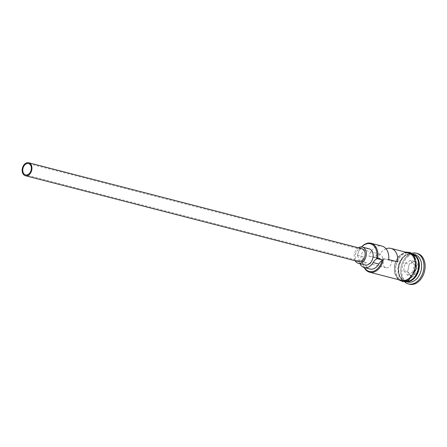 <?xml version="1.0" encoding="UTF-8"?>
<svg xmlns="http://www.w3.org/2000/svg" width="447" height="447" viewBox="0 0 447 447"><rect width="100%" height="100%" fill="white"/><g stroke="black" fill="none" stroke-linecap="round" stroke-linejoin="round"><path stroke-width="0.34" stroke-dasharray="2.23 1.68" d="M361.724 246.94A13.522 9.644 -75.5 0 0 357.505 255.231A13.522 9.644 -75.5 0 0 357.421 255.645L357.488 255.271A14.192 10.125 104.5 0 1 361.584 246.928M374.91 257.176L383.979 259.517A5.845 4.168 -75.5 0 0 383.308 261.428A5.845 4.168 -75.5 0 0 385.962 267.803A5.845 4.168 -75.5 0 0 391.533 262.853A5.845 4.168 -75.5 0 0 391.706 260.852L382.638 258.517A5.845 4.168 -75.5 0 0 379.816 254.147A5.845 4.168 -75.5 0 0 374.91 257.176L368.887 256.131A14.192 10.125 104.5 0 1 381.894 246.062M361.891 248.666A6.677 4.766 -75.5 0 0 355.521 254.315A6.677 4.766 -75.5 0 0 358.555 261.601M358.433 247.772A8.348 5.956 -75.5 0 0 354.348 254.114A8.348 5.956 -75.5 0 0 355.097 260.707M369.105 248.8A8.348 5.956 -75.5 0 0 361.148 255.863A8.348 5.956 -75.5 0 0 364.936 264.97M405.759 281.515A14.192 10.125 104.5 0 1 405.407 281.437A14.192 10.125 104.5 0 1 398.964 265.959A14.192 10.125 104.5 0 1 412.497 253.952A14.192 10.125 104.5 0 1 412.838 254.047L412.497 253.952M405.96 281.465A14.192 10.125 104.5 0 1 404.731 281.258A14.192 10.125 104.5 0 1 398.283 265.786A14.192 10.125 104.5 0 1 411.816 253.773A14.192 10.125 104.5 0 1 412.989 254.187M407.675 282.018A14.192 10.125 104.5 0 1 401.227 266.546A14.192 10.125 104.5 0 1 414.76 254.533M404.541 281.716A15.863 11.315 104.5 0 1 401.188 266.635A15.863 11.315 104.5 0 1 411.871 253.281M386.029 248.789A14.192 10.125 -75.5 0 0 377.95 258.472L368.887 256.131M401.328 280.386A14.192 10.125 104.5 0 1 394.88 264.909A14.192 10.125 104.5 0 1 408.413 252.896M357.488 255.271L363.154 256.729L363.087 257.109A13.522 9.644 -75.5 0 0 364.523 267.619M396.014 265.2A14.192 10.125 104.5 0 1 409.547 253.192A14.192 10.125 104.5 0 1 415.995 268.664A14.192 10.125 104.5 0 1 402.462 280.677A14.192 10.125 104.5 0 1 396.014 265.2M409.525 284.219A15.863 11.315 104.5 0 1 402.322 266.926A15.863 11.315 104.5 0 1 417.442 253.499M397.729 261.897L391.706 260.852M388.666 259.562L382.638 258.517M357.421 255.645A10.018 7.146 -75.5 0 1 359.008 260.115L364.674 261.573A10.018 7.146 -75.5 0 0 363.087 257.109M364.674 261.573A11.019 7.862 -75.5 0 0 369.937 269.016M411.748 276.961L417.671 273.787L419.409 265.686L415.224 260.763L409.301 263.937L407.563 272.033L411.748 276.961L411.458 276.09L407.658 271.625L409.234 264.278L414.609 261.4L418.403 265.864L416.827 273.212L411.458 276.09L407.379 275.039L403.58 270.569L407.658 271.625L407.563 272.033M364.216 267.541A14.192 10.125 104.5 0 1 363.154 256.729M359.008 260.115A11.019 7.862 -75.5 0 0 359.969 263.685M383.979 259.517L377.95 258.472M403.58 270.569L405.155 263.227L409.234 264.278L409.301 263.937M405.155 263.227L410.525 260.344L414.609 261.4L415.224 260.763M410.525 260.344L414.324 264.814L412.749 272.162L416.827 273.212L417.671 273.787M412.749 272.162L407.379 275.039M414.324 264.814L418.403 265.864L419.409 265.686M416.442 257.159A13.857 9.884 -75.5 0 0 412.184 254.214A13.857 9.884 -75.5 0 0 398.97 265.943A13.857 9.884 -75.5 0 0 405.267 281.051A13.857 9.884 -75.5 0 0 410.413 280.537M418.252 269.267A13.857 9.884 104.5 0 1 405.038 280.995A13.857 9.884 104.5 0 1 398.746 265.887A13.857 9.884 104.5 0 1 411.955 254.159A13.857 9.884 104.5 0 1 418.252 269.267M406.91 252.51A14.36 10.242 -75.5 0 0 394.762 264.887A14.36 10.242 -75.5 0 0 399.819 279.995M395.897 265.183A14.36 10.242 104.5 0 1 409.011 252.907A14.36 10.242 104.5 0 1 416.112 268.686A14.36 10.242 104.5 0 1 402.998 280.962A14.36 10.242 104.5 0 1 395.897 265.183M385.962 267.803L25.591 174.906M399.065 265.971C397.931 274.033 400.004 279.062 405.267 281.051L405.038 280.995C411.179 281.716 415.554 277.799 418.163 269.239C419.292 261.177 417.224 256.148 411.955 254.159L412.184 254.214C406.049 253.494 401.674 257.411 399.065 265.971M409.547 253.192L411.816 253.773M405.138 252.052L398.484 256.472L394.517 264.859L394.533 273.229L398.053 279.537M405.407 281.437L405.742 281.521M402.462 280.677L404.731 281.258M379.816 254.147L28.507 163.585"/><path stroke-width="0.67" d="M361.584 246.928A14.192 10.125 104.5 0 1 371.016 243.257A14.192 10.125 104.5 0 1 377.464 258.735L376.447 258.947A13.522 9.644 -75.5 0 0 376.542 258.534A13.522 9.644 -75.5 0 0 373.022 245.096A13.522 9.644 -75.5 0 0 361.724 246.94M22.937 168.536A5.845 4.168 -75.5 0 0 25.591 174.906A5.845 4.168 -75.5 0 0 31.167 169.961A5.845 4.168 -75.5 0 0 28.507 163.585A5.845 4.168 -75.5 0 0 22.937 168.536M31.754 170.061A6.677 4.766 -75.5 0 0 28.72 162.781A6.677 4.766 -75.5 0 0 22.35 168.43A6.677 4.766 -75.5 0 0 25.384 175.716A6.677 4.766 -75.5 0 0 31.754 170.061M25.384 175.716L358.555 261.601A6.677 4.766 -75.5 0 0 364.925 255.947A6.677 4.766 -75.5 0 0 361.891 248.666L28.72 162.781M355.097 260.707A8.348 5.956 -75.5 0 0 358.136 263.216A8.348 5.956 -75.5 0 0 366.099 256.148A8.348 5.956 -75.5 0 0 362.305 247.046A8.348 5.956 -75.5 0 0 358.433 247.772M358.136 263.216L364.936 264.97A8.348 5.956 -75.5 0 0 372.899 257.902A8.348 5.956 -75.5 0 0 369.105 248.8L362.305 247.046M405.742 281.521L407.675 282.018A14.192 10.125 104.5 0 0 421.208 270.01A14.192 10.125 104.5 0 0 414.76 254.533L412.827 254.036A14.192 10.125 104.5 0 1 418.94 269.424A14.192 10.125 104.5 0 1 405.759 281.515M412.989 254.187A14.192 10.125 104.5 0 1 418.263 269.25A14.192 10.125 104.5 0 1 405.96 281.465M411.871 253.281A15.863 11.315 104.5 0 1 416.313 253.209A15.863 11.315 104.5 0 1 423.516 270.502A15.863 11.315 104.5 0 1 408.39 283.929A15.863 11.315 104.5 0 1 404.541 281.716M371.016 243.257L381.894 246.062A14.192 10.125 104.5 0 1 388.666 259.562L397.729 261.897A14.192 10.125 -75.5 0 0 390.963 248.398A14.192 10.125 -75.5 0 0 386.029 248.789M377.464 258.735L383.129 260.193A14.192 10.125 104.5 0 1 369.596 272.206A14.192 10.125 104.5 0 1 364.216 267.541M390.963 248.398L408.413 252.896A14.192 10.125 104.5 0 1 414.861 268.373A14.192 10.125 104.5 0 1 401.328 280.386L369.596 272.206M416.313 253.209L417.442 253.499A15.863 11.315 104.5 0 1 424.65 270.798A15.863 11.315 104.5 0 1 409.525 284.219L408.39 283.929M364.523 267.619A13.522 9.644 -75.5 0 0 374.1 271.033A13.522 9.644 -75.5 0 0 382.118 260.405A10.018 7.146 -75.5 0 0 378.793 264.021A11.019 7.862 -75.5 0 1 369.937 269.016L364.271 267.557A11.019 7.862 -75.5 0 0 373.128 262.562L378.793 264.021M382.118 260.405L383.129 260.193M376.447 258.947A10.018 7.146 -75.5 0 0 373.128 262.562M359.969 263.685A11.019 7.862 -75.5 0 0 364.271 267.557M410.413 280.537A13.857 9.884 -75.5 0 0 418.481 269.323A13.857 9.884 -75.5 0 0 416.442 257.159M399.819 279.995A14.36 10.242 -75.5 0 0 414.978 268.396A14.36 10.242 -75.5 0 0 406.91 252.51M398.053 279.537L403.116 281.739L408.737 280.291L416.364 268.714L414.475 255.958L410.346 252.449L405.138 252.052"/></g></svg>
